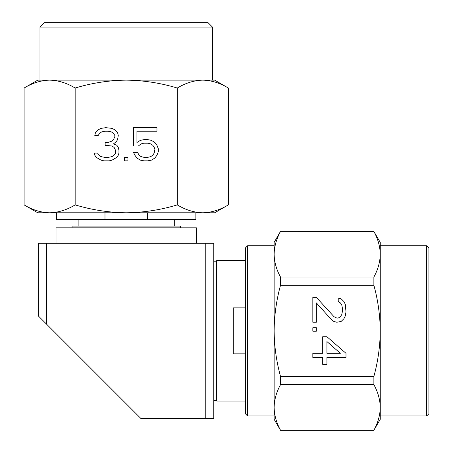<?xml version="1.0" encoding="UTF-8"?>
<svg xmlns="http://www.w3.org/2000/svg" width="453" height="453" viewBox="0 0 453 453"><rect width="100%" height="100%" fill="white"/><g stroke="black" fill="none" stroke-linecap="round" stroke-linejoin="round"><path stroke-width="0.68" d="M196.415 243.301L196.415 227.825L56.025 227.825L56.025 243.301M213.776 400.503L216.647 400.503M46.682 243.301L38.664 243.301L38.664 316.262L46.682 324.28L46.682 243.301L205.758 243.301L205.758 418.413L140.815 418.413L46.682 324.28M205.758 418.413L213.776 418.413L213.776 243.301L205.758 243.301M216.647 261.211L213.776 261.211M212.446 27.072L208.023 22.65L44.417 22.65L39.994 27.072L212.446 27.072L212.446 80.136L202.808 80.136L214.66 80.136L228.34 88.035L228.34 204.892C220.016 209.932 211.506 212.565 202.808 212.791L214.66 212.791L228.34 204.892M39.994 27.072L39.994 80.136L202.808 80.136C211.506 80.362 220.016 82.995 228.34 88.035M78.131 226.058L78.131 219.428M72.05 227.825L72.05 226.058L180.39 226.058L180.39 227.825M24.1 204.892C32.423 209.932 40.934 212.565 49.632 212.791L37.78 212.791L24.1 204.892L24.1 88.035L37.78 80.136L49.632 80.136C40.934 80.362 32.423 82.995 24.1 88.035C32.423 82.995 40.934 80.362 49.632 80.136C58.324 80.362 66.834 82.995 75.158 88.035C91.806 82.995 108.828 80.362 126.223 80.136C143.612 80.362 160.634 82.995 177.282 88.035C185.605 82.995 194.116 80.362 202.808 80.136M75.158 204.892C91.806 209.932 108.828 212.565 126.223 212.791L49.632 212.791C58.324 212.565 66.834 209.932 75.158 204.892L75.158 88.035M177.282 88.035L177.282 204.892C185.605 209.932 194.116 212.565 202.808 212.791L126.223 212.791C143.612 212.565 160.634 209.932 177.282 204.892M143.839 143.193L141.076 143.901L138.312 146.019L133.476 146.019L133.476 127.672L156.965 127.672L156.965 131.2L136.931 131.2L136.931 142.491L140.385 140.373L143.839 139.666L147.984 139.666L151.438 140.373L154.892 142.491L156.965 145.311L158.346 148.839L158.346 151.659L156.965 155.192L154.892 158.012L151.438 160.13L147.984 160.832L143.839 160.832L140.385 160.13L136.931 158.012L134.858 155.192L133.476 152.367L137.621 152.367L139.003 155.192L141.076 156.602L143.839 157.304L147.984 157.304L150.747 156.602L152.82 155.192L154.201 153.074L154.892 149.547L154.201 147.429L152.82 145.311L150.747 143.901L147.984 143.193L143.839 143.193M124.49 157.304L127.95 157.304L127.95 160.832L124.49 160.832L124.49 157.304M118.963 153.074L118.273 155.192L116.891 157.304L112.055 160.13L109.292 160.832L103.765 160.832L101.002 160.13L96.166 157.304L94.785 155.192L94.094 153.074L97.548 153.074L99.62 155.894L101.002 156.602L104.456 157.304L108.601 157.304L112.055 156.602L114.819 154.484L115.509 153.074L115.509 150.249L114.128 147.429L112.055 146.019L105.147 145.311L105.147 142.491L107.91 142.491L112.055 141.076L113.437 139.666L114.819 136.846L114.819 135.43L113.437 133.318L111.364 131.902L107.91 131.2L105.147 131.2L101.693 131.902L99.62 133.318L98.239 135.43L94.785 135.43L95.475 132.61L98.239 129.785L101.002 128.375L105.838 127.672L112.055 128.375L114.819 129.785L117.582 132.61L118.273 135.43L117.582 139.666L116.2 141.783L113.437 143.901L116.891 145.311L118.273 147.429L118.963 150.249L118.963 153.074M147.457 212.791L147.457 219.428L195.866 219.428L195.866 212.791M56.574 212.791L56.574 219.428L104.983 219.428L104.983 212.791M104.983 219.428L147.457 219.428M174.309 219.428L174.309 226.058M428.9 247.944L426.686 245.736L426.686 415.979L428.9 413.77L428.9 247.944M426.686 245.736L380.26 245.736M247.604 245.736L247.604 415.979L245.39 413.77L245.39 247.944L247.604 245.736L274.133 245.736M245.39 260.662L216.647 260.662L216.647 401.052L245.39 401.052M245.39 353.838L233.233 353.838L233.233 307.876L245.39 307.876M380.26 415.979L426.686 415.979M380.26 242.417L380.26 419.297L373.878 430.237C377.978 422.779 380.107 415.18 380.26 407.445C380.107 399.71 377.978 392.117 373.878 384.659L373.878 376.437C377.978 361.522 380.107 346.33 380.26 330.86C380.107 315.384 377.978 300.192 373.878 285.277L373.878 277.055C377.978 269.597 380.107 262.004 380.26 254.269C380.107 246.534 377.978 238.935 373.878 231.477L380.26 242.417M373.878 231.477L280.515 231.364L274.133 242.417L274.133 254.269C274.286 246.534 276.415 238.935 280.515 231.477C276.415 238.935 274.286 246.534 274.133 254.269C274.286 262.004 276.415 269.597 280.515 277.055L373.878 277.055M373.878 384.659L280.515 384.659C276.415 392.117 274.286 399.71 274.133 407.445C274.286 415.18 276.415 422.779 280.515 430.237L373.878 430.237M322.706 336.732L326.936 336.732L345.99 353.312L345.99 357.457L326.936 357.457L326.936 364.365L322.706 364.365L322.706 357.457L312.825 357.457L312.825 353.312L322.706 353.312L322.706 336.732M316.353 327.745L316.353 331.205L312.825 331.205L312.825 327.745L316.353 327.745M312.825 322.219L312.825 297.349L316.353 297.349L333.991 316.692L336.817 318.074L338.227 318.074L340.345 316.692L341.755 314.62L342.462 311.166L342.462 308.402L341.755 304.948L340.345 302.876L338.227 301.494L338.227 298.04L341.047 298.731L343.872 301.494L345.282 304.257L345.99 311.857L345.282 316.001L343.872 318.765L341.047 321.528L336.817 322.219L333.991 321.528L331.879 320.146L316.353 302.876L316.353 322.219L312.825 322.219M373.878 285.277L280.515 285.277C276.415 300.192 274.286 315.384 274.133 330.86C274.286 346.33 276.415 361.522 280.515 376.437L373.878 376.437M280.515 277.055L280.515 285.277M274.133 254.269L274.133 419.297L280.515 430.35L373.878 430.35M280.515 376.437L280.515 384.659M274.133 415.979L247.604 415.979M340.345 353.312L326.936 341.568L326.936 353.312L340.345 353.312M280.515 231.364L373.878 231.364"/></g></svg>
